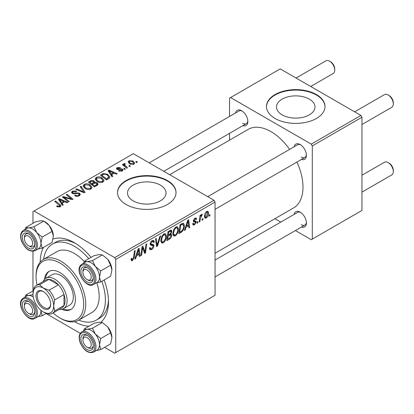 <?xml version="1.0" encoding="UTF-8"?>
<svg xmlns="http://www.w3.org/2000/svg" width="414" height="414" viewBox="0 0 414 414"><rect width="100%" height="100%" fill="white"/><g stroke="black" fill="none" stroke-linecap="round" stroke-linejoin="round"><path stroke-width="0.62" d="M309.356 99.127A19.256 11.116 0 0 0 288.377 96.716A19.256 11.116 0 0 0 276.49 106.988A19.256 11.116 0 0 0 282.131 114.844A19.256 11.116 0 0 0 303.11 117.255A19.256 11.116 0 0 0 314.997 106.988A19.256 11.116 0 0 0 309.356 99.127M316.436 94.563A29.259 16.896 0 0 0 284.547 90.899A29.259 16.896 0 0 0 266.481 106.507A29.259 16.896 0 0 0 275.051 118.456A29.259 16.896 0 0 0 306.94 122.114A29.259 16.896 0 0 0 325.006 106.507A29.259 16.896 0 0 0 316.436 94.563M325 106.745A29.259 16.896 0 0 0 316.436 95.039A29.259 16.896 0 0 0 284.739 91.334A29.259 16.896 0 0 0 266.487 106.745M133.153 200.857A19.256 11.116 180 0 1 127.517 192.996A19.256 11.116 180 0 1 139.399 182.724A19.256 11.116 180 0 1 160.384 185.136A19.256 11.116 180 0 1 166.024 192.996A19.256 11.116 180 0 1 154.137 203.264A19.256 11.116 180 0 1 133.153 200.857M167.458 180.571A29.259 16.896 0 0 0 135.569 176.907A29.259 16.896 0 0 0 117.509 192.515A29.259 16.896 0 0 0 126.079 204.464A29.259 16.896 0 0 0 157.967 208.123A29.259 16.896 0 0 0 176.028 192.515A29.259 16.896 0 0 0 167.458 180.571M176.028 192.758A29.259 16.896 0 0 0 167.458 181.047A29.259 16.896 0 0 0 135.761 177.342A29.259 16.896 0 0 0 117.509 192.758M294.106 146.789A8.777 5.066 60 0 1 300.191 144.553L300.191 144.553A8.777 5.066 60 0 1 306.396 155.307A8.777 5.066 60 0 1 301.423 159.457M300.735 144.895A7.317 4.223 -120 0 0 297.568 144.791L207.735 196.655M235.55 112.981A8.777 5.066 60 0 1 241.636 110.75L241.636 110.75A8.777 5.066 60 0 1 247.841 121.499A8.777 5.066 60 0 1 242.868 125.654M242.18 111.087A7.317 4.223 -120 0 0 239.013 110.983L149.18 162.847M294.106 214.4A8.777 5.066 60 0 1 300.191 212.17L300.191 212.17A8.777 5.066 60 0 1 306.396 222.918A8.777 5.066 60 0 1 301.423 227.074M300.735 212.506A7.317 4.223 -120 0 0 297.568 212.403L215.047 260.044M40.21 262.083A48.283 27.878 60 0 1 43.522 247.375M53.039 239.007A48.283 27.878 60 0 1 74.349 242.687A48.283 27.878 60 0 1 74.349 242.692A48.283 27.878 60 0 1 91.064 257.384M75.938 243.649A43.894 25.342 -120 0 0 55.507 242.309L52.407 244.1A43.894 25.342 -120 0 0 43.625 259.304M215.047 253.249L293.593 207.906A45.354 26.185 -120 0 0 296.952 162.04M289.634 149.371A45.354 26.185 -120 0 0 270.911 131.595A45.354 26.185 -120 0 0 248.234 129.349L169.693 174.692M214.012 200.283L215.047 202.073L115.734 259.412L114.699 257.622L214.012 200.283L133.318 153.692L32.97 211.632L32.97 223.312M32.97 251.345L32.97 290.923M115.734 259.412L115.734 352.593L114.699 353.189L104.582 347.346M80.306 333.332L46.026 313.543M178.465 229.201C178.475 231.85 177.425 234.076 175.308 235.876L173.751 236.058L172.819 233.698L173.813 229.423L175.96 226.919L177.58 226.763L178.465 229.201L177.637 228.719M186.088 227.265L185.198 230.06L184.385 230.531L187.749 220.227L188.67 219.694L189.659 227.483L188.903 227.923L188.66 225.78L186.088 227.265L185.55 226.955M132.542 260.566L131.466 260.737L131.129 258.776L131.885 258.232L132.05 259.63L132.594 259.562L133.582 257.42L134.452 250.998L135.212 250.558L134.317 257.203L132.542 260.566L131.067 259.713M149.402 248.043L150.349 248.586L151.695 248.535L153.164 246.283L152.968 245.668L151.006 245.378L150.153 244.037C150.251 242.552 150.924 241.424 152.181 240.648L153.677 240.425L154.293 242.04L153.542 242.557L153.175 241.497L152.155 241.641L150.908 243.551L151.188 244.136L153.413 244.415L153.915 245.771C153.78 247.417 153.025 248.674 151.643 249.538L150.003 249.833L149.402 248.002L150.153 247.468L150.499 248.742L149.402 248.105M152.968 245.668L150.153 244.032M160.684 235.851L157.522 246.04L156.559 246.594L155.452 238.873L156.213 238.433L157.16 245.052L159.876 236.316L160.684 235.851M166.423 236.151C166.438 238.8 165.388 241.026 163.266 242.827L161.714 243.008L160.782 240.648L161.776 236.373L163.923 233.869L165.543 233.713L166.423 236.151L165.595 235.669M209.955 214.571L209.784 215.865L209.029 216.299L209.189 215.016L209.955 214.571M215.047 202.073L215.047 295.249L115.734 352.593M170.351 233.729L171.784 235.199C171.696 236.792 171.003 238.06 169.704 239.007L166.801 240.679L168.027 231.612L170.884 230.101L171.422 230.179L171.882 231.421L170.884 234.034L171.365 234.122M136.527 255.878L135.637 258.672L134.819 259.143L138.183 248.84L139.104 248.307L140.098 256.1L139.337 256.535L139.099 254.393L136.527 255.878L135.989 255.567M142.38 249.678L141.604 255.226L140.843 255.666L142.08 246.589L142.877 246.133L144.947 252.033L145.956 244.353L146.716 243.913L145.495 252.98L144.698 253.44L142.613 247.562L142.38 249.678L141.712 249.295M193.385 220.346L195.858 221.148L196.241 222.033L194.461 224.818L193.136 225.035L192.665 223.684L193.416 223.141L193.742 224.14L194.497 224.036L195.486 222.535L195.33 222.095L193.322 220.931L194.901 218.266L196.184 218.059L196.614 219.125L195.863 219.668L195.579 218.944L194.865 219.047L194.078 220.341L194.228 220.874L193.379 220.383M195.33 222.095L193.695 221.8L193.322 220.91M182.144 231.623L178.838 233.729L180.064 224.662L182.791 223.193L183.625 223.286L184.39 225.589C184.432 227.695 183.687 229.708 182.144 231.623L181.425 231.203M208.558 212.925C208.604 214.933 207.823 216.641 206.213 218.033L204.997 218.173L204.423 216.646C204.35 214.566 205.142 212.817 206.803 211.394L207.973 211.269L208.558 212.925L207.652 212.398M202.995 218.587L202.824 219.886L202.068 220.32L202.229 219.032L202.995 218.587M200.304 218.908L199.921 221.557L199.16 221.997L200.05 215.404L200.811 214.964L200.619 216.331L201.841 214.261L202.353 214.188L200.304 218.908L199.626 218.514M197.918 221.521L197.742 222.815L196.992 223.249L197.147 221.966L197.918 221.521M125.328 169.062L124.573 169.497L123.698 168.808L124.464 168.363L125.328 169.062M130.405 166.128L129.654 166.563L128.775 165.874L129.546 165.429L130.405 166.128M95.153 179.272L96.208 177.399C98.242 176.592 100.152 176.726 101.932 177.818L104.049 180.494L102.982 182.067C101.011 182.853 99.137 182.729 97.368 181.694L95.122 178.951M112.784 176.302L111.966 176.773L108.09 170.651L109.006 170.118L117.24 173.725L116.484 174.165L114.269 173.166L111.697 174.646L112.784 176.302M97.285 185.249L94.382 186.926L88.368 182.036L91.344 180.457L93.983 180.83L94.749 182.424L97.114 182.745L98.108 184.126L97.285 185.249M94.894 181.953L94.749 182.993M85.103 192.282L84.14 192.836L75.793 189.296L76.554 188.856L83.711 191.894L80.212 186.745L81.025 186.274L85.103 192.282M57.142 206.689L56.547 206.27L57.21 205.779L57.769 206.182L59.425 206.239L59.776 205.763L54.788 201.421L55.554 200.981L59.963 204.563L60.894 205.861L60.221 206.757L57.142 206.689M69.185 201.473L68.424 201.913L62.421 197.017L63.213 196.557L71.431 198.911L66.297 194.777L67.058 194.337L73.076 199.227L72.284 199.683L64.061 197.349L69.185 201.473M114.699 257.622L34.005 211.031M63.218 204.92L62.4 205.391L58.524 199.263L59.445 198.736L67.679 202.342L66.923 202.777L64.703 201.778L62.131 203.264L63.218 204.92M79.322 195.729C77.723 196.557 76.155 196.521 74.629 195.61L75.291 195.123L76.549 195.631L78.525 195.211L79.255 194.316L78.779 193.664L77.951 193.41L74.758 193.83L72.321 193.41L71.472 192.303L72.429 191.128L76.642 191.118L76.119 191.692L73.247 191.635L72.605 192.396L73.03 192.95L73.961 193.157L76.01 192.846L79.467 193.188L80.357 194.394L79.322 195.729M83.116 186.222L84.171 184.349C86.205 183.542 88.11 183.681 89.895 184.768L92.011 187.444L90.945 189.017C88.974 189.803 87.1 189.679 85.325 188.644L83.085 185.902M118.559 171.018L119.118 170.47L121.514 170.609L122.016 170.004L121.079 169.398L117.043 169.383L116.401 168.529L117.121 167.608L120.433 167.541L119.775 168.027L117.747 168.006L117.679 168.881L121.054 168.767L122.389 169.103L122.994 169.957L122.14 171.008L118.559 171.018M117.395 169.549L117.395 168.472L117.679 169.636M108.566 178.734L106.424 179.976L100.405 175.086L103.226 173.564L107.692 174.299L109.907 177.078L109.555 177.963L108.566 178.734M133.888 164.223L130.001 164.047L128.19 161.879L129.023 160.736L132.982 160.989L134.679 163.059L133.888 164.223M127.502 167.805L126.741 168.244L122.363 164.689L123.124 164.249L124.024 164.989L123.745 164.151L124.06 163.597L124.764 163.416L125.287 164.063L124.469 164.653L127.502 167.805M137.365 162.112L136.61 162.542L135.735 161.858L136.506 161.413L137.365 162.112M78.738 320.12A43.894 25.342 -120 0 0 96.296 320.12L99.401 318.33A43.894 25.342 -120 0 0 108.452 299.964M360.92 115.465L361.955 117.26L312.296 145.93L311.261 144.139L360.92 115.465L280.226 68.879L229.532 98.144L229.532 116.458M229.532 133.349L229.532 140.144M312.296 145.93L312.296 239.106L311.261 239.706L295.405 230.546M280.77 222.101L274.886 218.706M312.296 239.106L361.955 210.436L361.955 117.26M311.261 144.139L230.567 97.549M301.226 157.097A7.317 4.223 -120 0 0 304.885 157.46A7.317 4.223 -120 0 0 306.376 154.67M242.671 123.289A7.317 4.223 -120 0 0 246.33 123.657A7.317 4.223 -120 0 0 247.82 120.862M301.226 224.714A7.317 4.223 -120 0 0 304.885 225.076A7.317 4.223 -120 0 0 306.376 222.282M104.121 279.999A48.283 27.878 60 0 1 108.489 301.822A48.283 27.878 60 0 1 101 322.139M89.02 326.175A48.283 27.878 60 0 1 74.629 321.688M63.213 197.664L63.213 196.557M71.431 199.455L71.431 198.911M67.058 195.403L67.058 194.337M64.061 198.353L64.061 197.349M59.445 200.718L59.445 198.736M62.131 204.961L62.131 203.264M60.553 200.718L61.696 202.539L63.751 201.354L59.673 199.517L60.553 200.718L60.553 202.467M61.696 204.278L61.696 202.539M59.673 201.08L59.673 199.517M63.751 202.327L63.751 201.354M57.21 206.726L57.21 205.779M57.769 206.979L57.769 206.182M59.425 207.078L59.425 206.239M55.554 202.042L55.554 200.981M59.963 206.891L59.963 204.563M75.291 195.941L75.291 195.123M75.519 196.039L75.519 195.263M76.549 196.308L76.549 195.631M78.525 196.101L78.525 195.211M72.429 193.467L72.429 191.128M73.03 193.711L73.03 192.95M73.961 193.856L73.961 193.157M79.467 195.641L79.467 193.188M76.554 189.617L76.554 188.856M83.711 192.655L83.711 191.894M81.025 187.956L81.025 186.274M84.171 187.842L84.171 184.349M89.895 185.736L89.895 184.768M84.249 187.909L84.249 185.984L86.112 188.23L90.154 188.499L90.878 187.387L89.062 185.156L84.994 184.851L84.265 186.202L84.265 187.92M86.112 189.032L86.112 188.23M90.154 189.358L90.154 188.499M91.344 181.301L91.344 180.457M93.983 183.355L93.983 180.83M97.114 185.348L97.114 182.745M89.833 182.17L91.706 183.692L93.854 182.103L93.854 183.428L93.854 182.103L93.259 181.28L91.121 181.425L89.833 182.17L89.833 183.226M91.706 184.753L91.706 183.692M92.41 184.261L94.444 185.912L96.555 184.649L96.959 183.987L96.343 183.169L94.004 183.34L92.41 184.261L92.41 185.322M94.444 186.89L94.444 185.912M96.555 185.669L96.555 184.649M119.118 171.282L119.118 170.47M121.514 171.298L121.514 170.609M117.121 169.424L117.121 167.608M118.181 169.714L118.181 169.083M121.054 169.393L121.054 168.767M122.389 170.847L122.389 169.103M109.006 172.1L109.006 170.118M111.697 176.348L111.697 174.646M110.114 172.105L111.262 173.921L113.317 172.736L109.234 170.904L110.114 172.105L110.114 173.849M111.262 175.66L111.262 173.921M109.234 172.462L109.234 170.904M113.317 173.714L113.317 172.736M103.226 174.439L103.226 173.564M107.692 175.246L107.692 174.299M101.87 175.22L106.481 178.962L108.763 176.923L106.895 174.708L104.033 174.108L101.87 175.22L101.87 176.276M106.481 179.94L106.481 178.962M107.449 179.381L107.449 178.403M96.208 180.892L96.208 177.399M101.932 178.786L101.932 177.818M96.286 180.959L96.286 179.034L98.154 181.28L102.191 181.549L102.92 180.437L101.104 178.206L97.031 177.901L96.302 179.252L96.302 180.97M98.154 182.082L98.154 181.28M102.191 182.408L102.191 181.549M129.023 163.359L129.023 160.736M132.982 161.977L132.982 160.989M129.649 161.134L129.178 161.843L130.669 163.566L133.236 163.84L133.665 163.163L132.226 161.424L129.649 161.134M130.669 164.368L130.669 163.566M133.236 164.503L133.236 163.84M129.546 166.48L129.546 165.429M123.124 165.31L123.124 164.249M124.024 166.035L124.024 164.989M124.06 166.066L124.06 163.597M124.764 164.172L124.764 163.416M124.464 169.409L124.464 168.363M136.506 162.459L136.506 161.413M209.127 215.487L209.784 215.865M168.855 238.516L169.704 239.007M170.123 230.407L171.882 231.421M169.885 234.101L171.784 235.199M168.643 232.233L168.265 235.059L170.713 233.299L171.127 231.887L170.863 231.209L168.643 232.233L167.991 231.856M167.613 234.681L168.265 235.059M169.088 230.996L169.937 231.488M168.12 236.12L167.706 239.178L169.859 237.895L171.034 235.613L170.78 234.904L168.12 236.12L167.468 235.742M167.054 238.806L167.706 239.178M168.871 234.707L169.714 235.199M160.834 241.424L163.266 242.827M162.366 236.673L161.532 240.255L162.179 241.911L163.323 241.817C164.932 240.327 165.719 238.552 165.672 236.492L165.036 234.764L163.897 234.862L162.366 236.673L161.791 236.342M160.813 239.841L161.532 240.255M163.163 234.438L163.897 234.862M156.388 245.383L157.522 246.04M156.264 244.534L157.16 245.052M149.407 248.25L151.643 249.538M150.153 244.043L152.818 245.58M152.197 240.643L154.298 241.854M152.041 240.736L154.293 242.04M151.415 241.217L152.155 241.641M150.261 243.178L150.908 243.551M150.178 243.613L153.915 245.771M131.264 258.683L131.818 258.998M133.66 256.825L134.317 257.203M135.078 258.352L135.637 258.672M139.233 255.598L140.098 256.1M138.25 253.906L139.099 254.393M137.94 251.603L136.936 254.662L138.99 253.477L138.54 249.549L137.94 251.603L137.386 251.288M136.387 254.346L136.936 254.662M138.043 249.264L138.54 249.549M140.957 254.853L141.604 255.226M143.937 251.448L144.947 252.033M144.248 252.266L145.495 252.98M141.997 247.205L142.613 247.562M193.322 220.936L195.211 222.028M195.02 218.204L196.614 219.125M194.301 218.721L194.865 219.047M193.483 220L194.078 220.341M194.244 220.879L196.241 222.033M192.665 223.783L194.461 224.818M184.644 229.739L185.198 230.06M188.8 226.986L189.659 227.483M187.816 225.288L188.66 225.78M187.501 222.991L186.502 226.049L188.556 224.864L188.101 220.936L187.501 222.991L186.947 222.67M185.948 225.728L186.502 226.049M187.609 220.646L188.101 220.936M180.137 232.006L180.985 232.492M183.568 225.112L184.39 225.589M180.68 225.283L179.743 232.228L180.711 231.669C182.709 230.303 183.681 228.404 183.635 225.966L182.724 224.243L180.68 225.283L180.033 224.905M179.091 231.856L179.743 232.228M181.756 223.684L183.117 224.316L181.891 223.607M172.876 234.474L175.308 235.876M174.403 229.723L173.575 233.305L174.216 234.961L175.36 234.867C176.975 233.377 177.756 231.602 177.709 229.542L177.073 227.814L175.94 227.912L174.403 229.723L173.828 229.392M172.85 232.891L173.575 233.305M175.2 227.488L175.94 227.912M204.433 217.008L206.213 218.033M206.772 212.175L205.173 216.118L205.567 217.329L206.219 217.272L207.807 213.355L207.409 212.123L206.198 211.844M204.475 215.715L205.173 216.118M202.167 219.508L202.824 219.886M199.269 221.179L199.921 221.557M199.972 215.958L200.619 216.331M201.282 214.866L202.053 215.311M201.178 215.047L201.675 215.337M197.09 222.437L197.742 222.815M88.11 280.138L87.075 279.543A5.853 3.379 -120 0 0 91.215 277.152A5.853 3.379 -120 0 0 87.075 269.985A5.853 3.379 -120 0 0 82.94 272.376A5.853 3.379 -120 0 0 87.075 279.543L88.11 280.138A7.317 4.223 60 0 0 91.768 280.501A7.317 4.223 -120 0 0 92.591 279.74A7.317 4.223 -120 0 0 93.259 277.711A7.317 4.223 60 0 1 91.768 280.501A7.317 4.223 -120 0 1 87.566 279.792M389.16 95.577L388.125 94.982L389.16 95.577A5.853 3.379 60 0 1 393.3 102.744L393.3 103.94A7.317 4.223 -120 0 0 388.125 94.982L388.125 94.982A7.317 4.223 -120 0 0 384.471 94.62L354.638 111.842M361.955 124.51L391.784 107.288A7.317 4.223 -120 0 0 393.3 103.94M82.94 272.376L82.94 271.18A7.317 4.223 60 0 1 84.451 267.832A7.317 4.223 60 0 1 87.618 267.936A7.317 4.223 -120 0 0 84.451 267.832A7.317 4.223 -120 0 0 83.633 268.593A7.317 4.223 -120 0 0 82.966 271.827M389.16 163.194L388.125 162.593L389.16 163.194A5.853 3.379 60 0 1 393.3 170.361L393.3 171.551A7.317 4.223 -120 0 0 388.125 162.593L388.125 162.593A7.317 4.223 -120 0 0 384.471 162.231L361.955 175.231M361.955 192.127L391.784 174.905A7.317 4.223 -120 0 0 393.3 171.551M88.11 347.755L87.075 347.155A5.853 3.379 -120 0 0 91.215 344.769A5.853 3.379 -120 0 0 87.075 337.601A5.853 3.379 -120 0 0 82.94 339.987A5.853 3.379 -120 0 0 87.075 347.155L88.11 347.755A7.317 4.223 60 0 0 91.768 348.117A7.317 4.223 -120 0 0 93.259 345.323A7.317 4.223 60 0 1 91.768 348.117L91.768 348.117A7.317 4.223 -120 0 1 87.566 347.403M82.94 339.987L82.94 338.792A7.317 4.223 60 0 1 84.451 335.443A7.317 4.223 60 0 1 87.618 335.547A7.317 4.223 -120 0 0 84.451 335.443A7.317 4.223 -120 0 0 82.966 339.439M310.712 86.479L333.229 73.48A7.317 4.223 -120 0 0 334.745 70.132L334.745 68.936A5.853 3.379 60 0 0 330.605 61.769L329.57 61.174A7.317 4.223 -120 0 0 325.916 60.811L296.082 78.034M29.554 246.335L28.519 245.735A5.853 3.379 -120 0 0 32.659 243.344A5.853 3.379 -120 0 0 28.519 236.177A5.853 3.379 -120 0 0 24.385 238.567A5.853 3.379 -120 0 0 28.519 245.735L29.554 246.335A7.317 4.223 60 0 0 33.213 246.697A7.317 4.223 -120 0 0 34.704 243.903A7.317 4.223 60 0 1 33.213 246.697A7.317 4.223 -120 0 1 29.011 245.983M24.385 238.567L24.385 237.372A7.317 4.223 60 0 1 25.896 234.024A7.317 4.223 60 0 1 29.063 234.127A7.317 4.223 -120 0 0 25.896 234.024A7.317 4.223 -120 0 0 24.41 238.019M334.745 70.132A7.317 4.223 -120 0 0 329.57 61.174L330.605 61.769M29.554 313.947L28.519 313.351A5.853 3.379 -120 0 0 32.659 310.961A5.853 3.379 -120 0 0 28.519 303.793A5.853 3.379 -120 0 0 24.385 306.184A5.853 3.379 -120 0 0 28.519 313.351L29.554 313.947A7.317 4.223 60 0 0 33.213 314.309A7.317 4.223 -120 0 0 34.036 313.548A7.317 4.223 -120 0 0 34.704 311.514A7.317 4.223 60 0 1 33.213 314.309A7.317 4.223 -120 0 1 29.011 313.6M24.385 306.184L24.385 304.989A7.317 4.223 60 0 1 25.896 301.64A7.317 4.223 60 0 1 29.063 301.744A7.317 4.223 -120 0 0 25.896 301.64A7.317 4.223 -120 0 0 25.078 302.401A7.317 4.223 -120 0 0 24.41 305.635M84.218 261.337L94.071 255.65L99.489 254.538L102.346 254.91L92.493 260.597L87.075 261.705L84.218 261.337L83.618 263.247M102.346 254.91L107.769 259.319L110.626 265.208L111.909 269.985L110.626 276.247L100.773 281.934L99.495 277.152A11.706 6.759 60 0 1 98.382 281.292A11.706 6.759 -120 0 0 96.25 267.703A11.706 6.759 -120 0 0 85.362 262.238L81.843 264.267A11.706 6.759 60 0 1 92.736 269.731A11.706 6.759 60 0 1 94.863 283.321A11.706 6.759 60 0 1 93.548 284.542L97.067 282.508A11.706 6.759 -120 0 0 98.382 281.292A11.706 6.759 60 0 1 96.933 282.586M92.451 281.453A8.777 5.066 60 0 1 83.975 279.181A8.777 5.066 60 0 1 81.698 268.075A8.777 5.066 60 0 1 87.075 267.594A8.777 5.066 60 0 1 93.285 278.348A8.777 5.066 60 0 1 92.451 281.453M110.626 265.208L100.773 270.896L95.355 266.487L92.493 260.597M85.227 262.316A11.706 6.759 60 0 1 87.075 261.705A11.706 6.759 60 0 1 95.355 266.487A11.706 6.759 -120 0 1 99.495 277.152L100.773 270.896M96.358 282.917L100.773 281.934M107.769 259.319A11.706 6.759 60 0 1 111.909 269.985M84.218 328.949L94.071 323.262L99.489 322.154L102.346 322.522L107.769 326.931A11.706 6.759 60 0 1 110.797 332.178A11.706 6.759 60 0 1 111.909 337.601L110.626 343.858L100.773 349.545L99.495 344.769L100.773 338.507L95.355 334.098L92.493 328.209L87.075 329.321L84.218 328.949L83.618 330.858M107.769 326.931L110.626 332.82L111.909 337.601M81.698 342.859A8.777 5.066 60 0 1 81.698 335.692A8.777 5.066 60 0 1 87.075 335.211A8.777 5.066 60 0 1 92.451 341.897A8.777 5.066 60 0 1 93.285 345.959A8.777 5.066 60 0 1 88.684 350.228A8.777 5.066 60 0 1 81.698 342.859M93.548 352.154L97.067 350.125A11.706 6.759 -120 0 0 98.382 339.351A11.706 6.759 -120 0 0 85.362 329.849L81.843 331.883A11.706 6.759 60 0 1 94.863 341.379A11.706 6.759 60 0 1 93.548 352.154C88.399 353.706 83.964 350.627 80.249 342.927C78.406 337.679 78.934 333.994 81.843 331.883M102.346 322.522L92.493 328.209M110.626 332.82L100.773 338.507M96.358 350.534L100.773 349.545M85.227 329.927A11.706 6.759 60 0 1 87.075 329.321A11.706 6.759 60 0 1 95.355 334.098A11.706 6.759 60 0 1 99.495 344.769A11.706 6.759 60 0 1 96.933 350.203M26.672 228.507A11.706 6.759 60 0 1 28.519 227.902A11.706 6.759 -120 0 1 36.799 232.678A11.706 6.759 60 0 1 39.827 237.926A11.706 6.759 -120 0 0 26.806 228.43L23.287 230.463A11.706 6.759 60 0 1 36.308 239.96A11.706 6.759 60 0 1 34.993 250.734L38.512 248.705A11.706 6.759 -120 0 0 39.827 237.926A11.706 6.759 60 0 1 40.939 243.349L42.218 237.087L36.799 232.678L33.938 226.789L28.519 227.902L25.663 227.529L25.063 229.439M33.896 240.477A8.777 5.066 60 0 1 34.729 244.539A8.777 5.066 60 0 1 30.129 248.809A8.777 5.066 60 0 1 23.143 241.44A8.777 5.066 60 0 1 23.148 234.272A8.777 5.066 60 0 1 28.519 233.791A8.777 5.066 60 0 1 33.896 240.477M25.663 227.529L35.516 221.842L40.934 220.734L43.791 221.102L49.214 225.511L52.071 231.4L42.218 237.087M43.791 221.102L33.938 226.789M52.071 231.4L53.354 236.182L52.071 242.438L42.218 248.126L40.939 243.349A11.706 6.759 60 0 1 38.378 248.783M37.803 249.114L42.218 248.126M44.588 221.578A11.706 6.759 60 0 1 49.214 225.511A11.706 6.759 60 0 1 53.354 236.182M33.317 290.721L25.663 295.146L25.063 297.055M23.143 301.884A8.777 5.066 60 0 1 28.519 301.402A8.777 5.066 60 0 1 34.729 312.156A8.777 5.066 60 0 1 33.896 315.256A8.777 5.066 60 0 1 25.42 312.984A8.777 5.066 60 0 1 23.143 301.884M21.973 299.296A11.706 6.759 60 0 1 23.287 298.075A11.706 6.759 60 0 1 34.181 303.54A11.706 6.759 60 0 1 36.308 317.129A11.706 6.759 60 0 1 34.993 318.35L38.512 316.317A11.706 6.759 -120 0 0 39.827 315.101A11.706 6.759 -120 0 0 40.914 310.262A11.706 6.759 60 0 1 40.939 310.961L40.955 310.298M32.98 294.654L28.519 295.513L25.663 295.146M46.378 313.341L42.218 315.742L40.939 310.961A11.706 6.759 60 0 1 38.378 316.394M37.803 316.726L42.218 315.742M26.672 296.124A11.706 6.759 60 0 1 28.519 295.513A11.706 6.759 60 0 1 33.249 296.988A11.706 6.759 -120 0 0 26.806 296.046L23.287 298.075L21.792 299.462C16.55 305.837 28.338 322.987 34.993 318.35M61.722 309.336A21.947 12.668 -120 0 0 70.841 309.481A21.947 12.668 -120 0 0 74.204 291.891A21.947 12.668 -120 0 0 59.87 272.552A21.947 12.668 -120 0 0 48.893 271.465A21.947 12.668 -120 0 0 44.458 279.434M49.426 271.191A21.947 12.668 -120 0 0 45.535 278.493M53.137 312.943A33.648 19.427 -120 0 0 59.87 317.947A33.648 19.427 -120 0 0 83.664 304.212A33.648 19.427 -120 0 0 59.87 262.999A33.648 19.427 -120 0 0 36.075 276.733A33.648 19.427 -120 0 0 37.043 285.065M60.899 318.547L59.87 317.947L60.899 318.547A35.112 20.27 60 0 0 78.458 320.286L91.908 312.518A35.112 20.27 -120 0 0 96.809 282.845M36.075 276.733L36.075 275.543A35.112 20.27 60 0 1 43.346 259.464A35.112 20.27 60 0 1 60.899 261.203A35.112 20.27 60 0 1 83.84 292.149A35.112 20.27 60 0 1 78.458 320.286M84.177 261.451A35.112 20.27 -120 0 0 74.349 253.44A35.112 20.27 -120 0 0 56.796 251.702L43.346 259.464M96.296 320.12A43.894 25.342 -120 0 0 101.834 281.323M88.772 258.703A43.894 25.342 -120 0 0 74.349 246.273A43.894 25.342 -120 0 0 52.407 244.1M43.139 281.546A17.559 10.138 60 0 1 45.918 278.255L52.123 274.668A17.559 10.138 60 0 1 60.899 275.543A17.559 10.138 60 0 1 72.372 291.011A17.559 10.138 60 0 1 69.681 305.082L63.471 308.663A17.559 10.138 60 0 1 59.233 309.424M63.078 308.875A21.947 12.668 -120 0 0 71.348 309.16M35.971 295.787A10.386 5.998 60 0 1 43.315 291.549A10.386 5.998 60 0 1 50.658 304.269A10.386 5.998 60 0 1 43.315 308.513A10.386 5.998 60 0 1 35.971 295.787M43.63 291.741A9.512 5.491 -120 0 0 39.18 291.435A9.512 5.491 -120 0 0 37.213 295.787A9.512 5.491 -120 0 0 41.364 305.361A9.512 5.491 -120 0 0 48.692 307.907A9.512 5.491 -120 0 0 50.653 303.902M45.918 278.255A17.559 10.138 60 0 1 59.445 282.959A17.559 10.138 60 0 1 67.109 300.626A17.559 10.138 60 0 1 63.471 308.663M52.397 313.372L61.707 307.995A16.094 9.294 -120 0 0 64.004 305.506A16.094 9.294 -120 0 0 65.039 300.626A16.094 9.294 -120 0 0 64.004 294.556A16.094 9.294 -120 0 0 58.4 284.848L48.919 279.372A16.094 9.294 -120 0 0 45.612 280.118L36.303 285.494A16.094 9.294 60 0 1 39.609 284.749L43.315 288.082L49.09 290.224A16.094 9.294 60 0 1 54.695 299.933L53.66 306.003L54.695 310.878A16.094 9.294 60 0 1 52.397 313.372A16.094 9.294 60 0 1 49.09 314.117L43.315 311.975A14.63 8.446 -120 0 0 53.66 306.003A14.63 8.446 -120 0 0 43.315 288.082A14.63 8.446 -120 0 0 32.97 294.059L34.005 287.984A16.094 9.294 60 0 1 36.303 285.494M49.09 290.224L58.4 284.848A16.094 9.294 -120 0 0 48.919 279.372L39.609 284.749M54.695 310.878L64.004 305.506L64.004 294.556L54.695 299.933M32.97 294.059A14.63 8.446 -120 0 0 43.315 311.975M66.928 198.239L66.928 197.566M69.63 198.968L69.63 198.311M65.541 199.558L65.541 198.472M76.01 193.643L76.01 192.846M81.563 191.744L81.563 190.942M90.221 181.943L90.221 180.965M92.933 183.961L92.933 182.983M95.851 186.077L95.851 185.099M119.268 169.626L119.268 168.995M102.206 175.024L102.206 174.046M125.778 167.463L125.778 166.366M155.969 242.464L156.911 243.008M150.189 244.462L151.912 245.461M142.747 248.069L143.86 248.716M143.353 249.921L144.558 250.62M193.343 221.205L194.606 221.935M180.928 224.16L181.777 224.647M80.528 265.488A11.706 6.759 60 0 1 81.843 264.267L80.347 265.653C75.105 272.029 86.893 289.179 93.548 284.542M93.704 283.01A10.826 6.251 -120 0 0 90.904 269.317A10.826 6.251 -120 0 0 80.445 266.518A10.826 6.251 -120 0 0 83.25 280.211A10.826 6.251 -120 0 0 93.704 283.01M80.445 342.968A10.826 6.251 -120 0 0 90.904 352.242A10.826 6.251 -120 0 0 93.704 341.783A10.826 6.251 -120 0 0 83.25 332.509A10.826 6.251 -120 0 0 80.445 342.968M35.149 240.363A10.826 6.251 -120 0 0 24.695 231.09A10.826 6.251 -120 0 0 21.89 241.548A10.826 6.251 -120 0 0 32.349 250.822A10.826 6.251 -120 0 0 35.149 240.363M21.89 300.321A10.826 6.251 -120 0 0 24.695 314.019A10.826 6.251 -120 0 0 35.149 316.819A10.826 6.251 -120 0 0 32.349 303.126A10.826 6.251 -120 0 0 21.89 300.321M59.776 205.763L59.776 206.969M79.255 194.316L79.255 195.765M72.605 192.396L72.605 193.555M90.878 187.387L90.878 189.053M96.959 183.987L96.959 185.441M122.016 170.004L122.016 171.075M108.763 176.923L108.763 178.615M102.92 180.437L102.92 182.103M129.178 161.843L129.178 163.489M133.665 163.163L133.665 164.342M124.469 164.653L124.469 166.402M170.863 231.209L169.792 230.593M170.78 234.904L169.652 234.252M165.036 234.764L163.711 234.003M162.179 241.911L160.803 241.119M153.175 241.497L151.954 240.793M132.05 259.63L131.088 259.076M193.742 224.14L192.789 223.591M195.579 218.944L194.668 218.416M177.073 227.814L175.753 227.053M174.216 234.961L172.84 234.169M207.409 212.123L206.493 211.595M205.567 217.329L204.423 216.667M215.047 209.329L304.885 157.46M304.885 225.076L215.047 276.94M246.33 123.657L163.809 171.298M23.287 230.463C20.379 232.575 19.851 236.254 21.694 241.507C25.409 249.207 29.844 252.281 34.993 250.734"/></g></svg>

